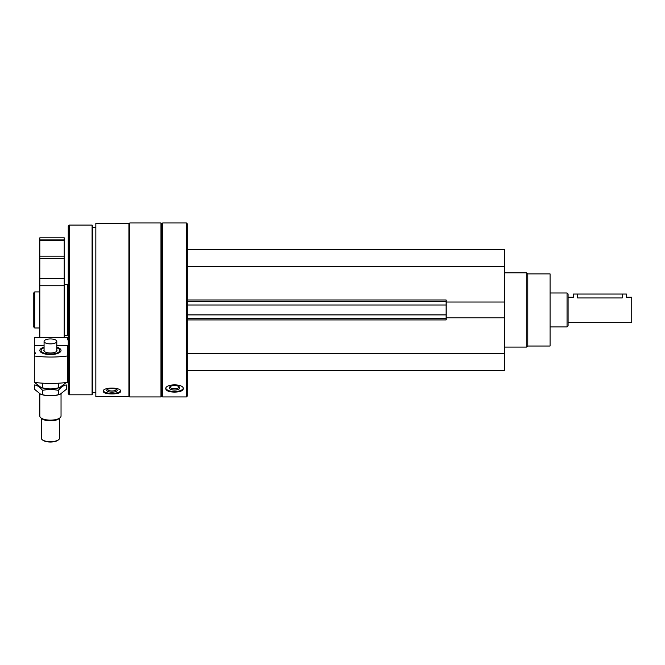 <?xml version="1.0" encoding="UTF-8"?>
<svg xmlns="http://www.w3.org/2000/svg" width="665" height="665" viewBox="0 0 665 665"><rect width="100%" height="100%" fill="white"/><g stroke="black" fill="none" stroke-linecap="round" stroke-linejoin="round"><path stroke-width="1" d="M187.281 370.422L504.452 370.422L504.452 249.491L187.281 249.491M95.835 396.564L95.835 223.34L128.935 223.34L128.935 396.564L95.835 396.564M103.158 391.344C103.69 393.032 106.624 393.896 111.961 393.938C117.306 393.896 120.24 393.032 120.764 391.344C121.304 387.013 102.634 386.997 103.158 391.344M162.667 396.939L162.667 222.966L186.433 222.966L186.433 396.939L162.667 396.939L161.819 396.091L161.819 223.814L162.667 222.966M165.743 388.792C166.275 390.912 169.209 392.018 174.546 392.109C179.891 392.018 182.825 390.912 183.349 388.792C183.889 383.564 165.228 383.547 165.743 388.792M186.433 396.939L187.281 396.091L187.281 223.814L186.433 222.966M160.972 396.939L160.972 222.966L129.783 222.966L129.783 396.939L160.972 396.939L161.819 396.091M95.835 392.699L92.867 392.699L92.867 227.214L92.094 225.094L69.318 225.094L69.318 394.819L92.094 394.819L92.094 225.094M69.318 394.819L68.254 393.755L68.254 226.15L69.318 225.094M33.25 326.49L33.25 293.423L34.746 291.918L34.746 327.986L33.25 326.49M183.282 388.31A8.803 3.724 0 0 1 174.546 391.552A8.803 3.724 0 0 1 165.818 388.31M174.546 390.072A5.303 2.244 0 0 1 169.858 386.781A5.303 2.244 0 0 1 174.546 385.584A5.303 2.244 0 0 1 179.242 386.781A5.303 2.244 0 0 1 174.546 390.072M178.744 386.456A4.389 1.854 0 0 1 178.935 386.997A4.389 1.854 0 0 1 174.546 388.85A4.389 1.854 0 0 1 170.165 386.997A4.389 1.854 0 0 1 170.348 386.456M120.648 390.845A8.803 3.009 0 0 1 111.961 393.356A8.803 3.009 0 0 1 103.275 390.845M111.961 392.159A5.303 1.812 0 0 1 107.023 389.69A5.303 1.812 0 0 1 111.961 388.535A5.303 1.812 0 0 1 116.899 389.69A5.303 1.812 0 0 1 111.961 392.159M116.317 389.316A4.389 1.496 0 0 1 116.35 389.482A4.389 1.496 0 0 1 111.961 390.987A4.389 1.496 0 0 1 107.572 389.482A4.389 1.496 0 0 1 107.605 389.316M187.281 319.923L446.107 319.923L446.107 299.982L187.281 299.982M446.107 302.035L504.452 302.035M187.281 266.466L504.452 266.466M187.281 353.447L504.452 353.447M446.107 317.878L504.452 317.878M187.281 318.444L446.107 318.444M187.281 301.469L446.107 301.469M527.794 273.889L527.794 346.024L550.071 346.024L550.071 273.889L527.794 273.889L526.73 272.825L504.452 272.825M527.794 346.024L526.73 347.08L526.73 272.825M67.406 355.467L68.254 355.467M68.254 345.891L67.406 345.891L67.406 382.367A50.914 19.759 180 0 1 34.314 382.367L34.314 354.279A3.815 1.48 0 0 0 35.37 353.256A3.815 1.48 0 0 0 34.314 352.234L34.314 354.279M68.254 360.945L67.406 360.945L67.406 356.59L68.254 356.59M68.254 339.807L67.406 339.807L67.406 337.604L34.314 337.604L34.314 352.234M68.254 345.567L56.799 345.567M44.073 345.567L34.314 345.567M56.799 347.163A10.607 4.115 180 0 1 61.039 350.455A10.607 4.115 180 0 1 60.058 352.184A10.607 4.115 180 0 1 50.432 354.57A10.607 4.115 180 0 1 40.814 352.184A10.607 4.115 180 0 1 44.073 347.163M34.314 355.975A50.914 19.759 0 0 0 67.406 355.975L67.406 356.59M61.039 393.855L61.039 416.032A10.607 4.115 180 0 1 60.058 417.761L59.559 418.177L59.559 438.152A9.119 3.541 180 0 1 58.711 439.64L58.129 440.122A8.487 3.292 180 0 1 50.432 442.034A8.487 3.292 180 0 1 42.735 440.122L42.161 439.64A9.119 3.541 180 0 1 41.313 438.152L41.313 418.177L40.814 417.761A10.607 4.115 180 0 1 39.825 416.032L39.825 393.863M56.799 349.815A6.575 2.552 180 0 1 56.4 351.527A6.575 2.552 180 0 1 50.432 353.007A6.575 2.552 180 0 1 44.472 351.527A6.575 2.552 180 0 1 44.073 349.815M56.799 341.419A6.367 2.469 180 0 1 50.432 343.888A6.367 2.469 180 0 1 44.073 341.419A6.367 2.469 180 0 1 50.432 338.942A6.367 2.469 180 0 1 56.799 341.419L56.799 350.646A6.367 2.469 180 0 1 56.301 351.61M44.572 351.61A6.367 2.469 180 0 1 44.073 350.646L44.073 341.419M56.799 347.82A9.31 3.608 180 0 1 58.877 348.934A9.31 3.608 180 0 1 50.432 354.063A9.31 3.608 180 0 1 41.995 348.934A9.31 3.608 180 0 1 44.073 347.82M60.058 417.761A10.607 4.115 180 0 1 50.432 420.147A10.607 4.115 180 0 1 40.814 417.761L41.995 418.75A9.31 3.608 180 0 0 50.432 420.837A9.31 3.608 180 0 0 58.877 418.75L60.058 417.761M58.711 439.64A9.119 3.541 180 0 1 50.432 441.693A9.119 3.541 180 0 1 42.161 439.64M66.301 382.508L59.725 387.537A13.574 5.27 180 0 1 50.432 388.967A13.574 5.27 180 0 1 41.147 387.537L34.514 382.4M60.291 387.329L58.395 387.795C53.092 389.283 47.78 389.283 42.477 387.795L40.573 387.329M42.477 387.795L42.477 383.447M58.395 387.795L58.395 383.447M60.133 387.379A13.574 5.27 180 0 1 50.432 388.967A13.574 5.27 180 0 1 40.773 387.396M34.514 384.944C37.157 385.235 39.809 387.013 42.477 390.297L50.432 389.158L58.395 390.297C61.039 387.03 63.699 385.243 66.359 384.944L66.359 389.291L60.291 394.17L58.395 394.644C53.092 396.132 47.78 396.132 42.477 394.644L40.573 394.17L34.514 389.291L34.514 384.944M60.291 394.17L59.725 394.378A13.574 5.27 180 0 1 50.432 395.808A13.574 5.27 180 0 1 41.147 394.378L40.573 394.17M42.477 394.644L42.477 390.297M58.395 394.644L58.395 390.297M67.406 360.945L67.406 382.367M67.406 337.887L67.406 339.807M568.101 322.683L631.75 322.683L631.75 297.222L626.447 297.222L626.447 294.046L573.405 294.046L573.405 297.222L568.101 297.222M622.199 294.046L622.199 297.953C627.677 297.164 627.677 297.164 622.199 297.953L577.652 297.953C572.174 297.164 572.174 297.164 577.652 297.953L577.652 294.046M567.045 292.982L567.045 326.931L568.101 325.867L568.101 294.046L567.045 292.982L550.071 292.982M39.825 237.821L64.222 237.821L64.222 239.94L39.825 239.94L39.825 237.821M39.825 337.604L39.825 239.94L64.222 239.94L64.222 337.604M64.222 284.495L67.406 284.495L67.406 335.418L64.222 335.418M187.281 314.902L446.107 314.902M187.281 305.002L446.107 305.002M39.825 240.672L64.222 240.672M39.825 256.133L64.222 256.133M39.825 258.353L64.222 258.353M39.825 278.602L64.222 278.602M39.825 285.734L64.222 285.734M161.819 223.814L160.972 222.966M128.935 396.091L129.783 396.939M128.935 223.814L129.783 222.966M95.835 227.214L92.867 227.214M92.867 392.699L92.094 394.819M68.254 291.918L67.406 291.918M39.825 291.918L34.746 291.918M68.254 327.986L67.406 327.986M39.825 327.986L34.746 327.986M526.73 347.08L504.452 347.08M67.406 337.604L34.314 337.604M67.406 356.315L68.254 356.315M567.045 326.931L550.071 326.931"/></g></svg>
